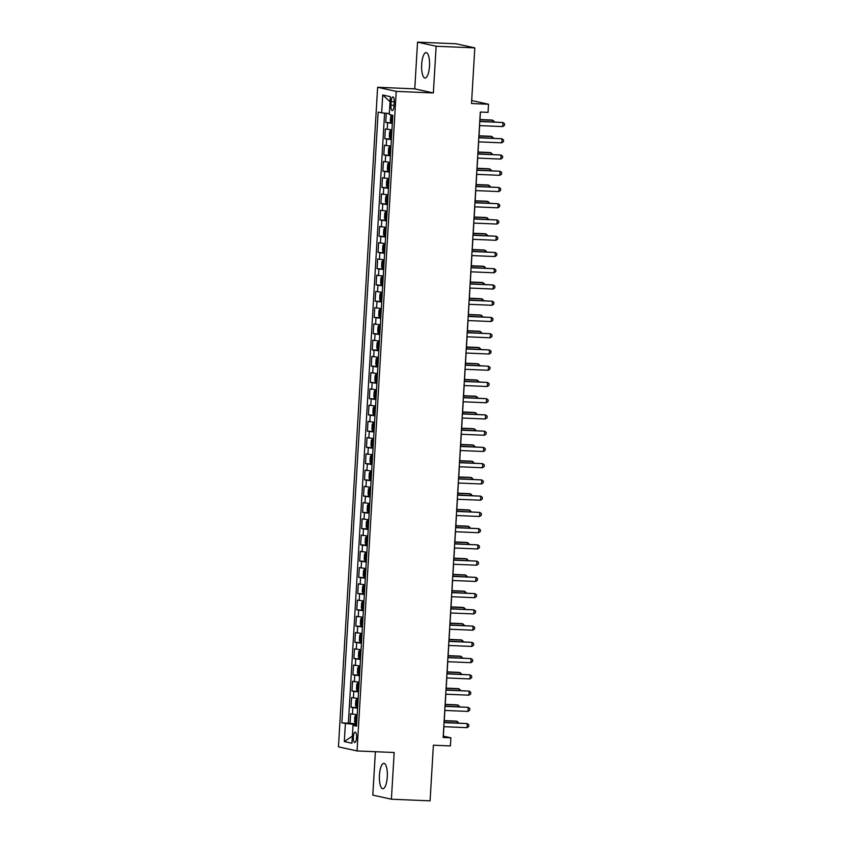 <?xml version="1.0" encoding="UTF-8"?>
<svg xmlns="http://www.w3.org/2000/svg" width="843" height="843" viewBox="0 0 843 843"><rect width="100%" height="100%" fill="white"/><g stroke="black" fill="none" stroke-linecap="round" stroke-linejoin="round"><path stroke-width="1.26" d="M387.274 776.909A12.708 3.962 -87.6 0 0 383.892 763.347A12.708 3.962 -87.6 0 0 379.445 775.181A12.708 3.962 -87.6 0 0 382.827 788.753A12.708 3.962 -87.6 0 0 387.274 776.909M429.498 66.175A12.708 3.962 -87.6 0 0 426.126 52.614A12.708 3.962 -87.6 0 0 421.669 64.458A12.708 3.962 -87.6 0 0 425.051 78.02A12.708 3.962 -87.6 0 0 429.498 66.175M356.557 737.667A5.216 1.623 -87.6 0 0 355.166 732.103A5.216 1.623 -87.6 0 0 353.343 736.961A5.216 1.623 -87.6 0 0 354.724 742.525A5.216 1.623 -87.6 0 0 356.557 737.667M375.388 751.714L372.806 795.118L391.394 799.217L430.078 800.85L433.386 745.212L450.404 745.929L450.889 737.804L443.355 736.15L443.913 726.687M377.632 87.282L338.454 746.845L357.042 750.944L396.221 91.381L377.632 87.282L414.767 88.852L433.355 92.951L436.137 46.249L417.548 42.15L414.767 88.852M417.548 42.15L456.232 43.783L474.809 47.882L471.511 103.52L488.529 104.237L471.69 100.528M436.137 46.249L474.809 47.882M386.294 113.257L385.746 122.477L392.374 122.762M391.953 129.885L385.367 128.979L384.787 138.726L391.405 139M390.983 146.134L384.397 145.217L383.818 154.964L390.446 155.249M390.024 162.383L383.439 161.466L382.859 171.213L389.477 171.498M389.055 178.621L382.469 177.715L381.89 187.462L388.518 187.736M388.086 194.87L381.5 193.953L380.92 203.7L387.548 203.985M387.127 211.119L380.541 210.202L379.961 219.949L386.579 220.234M386.157 227.357L379.571 226.451L378.992 236.198L385.62 236.472M385.198 243.606L378.612 242.689L378.033 252.436L384.65 252.721M384.229 259.855L377.643 258.938L377.063 268.685L383.691 268.97M383.27 276.093L376.673 275.187L376.104 284.934L382.722 285.208M382.3 292.342L375.715 291.425L375.135 301.172L381.763 301.457M381.331 308.591L374.745 307.674L374.166 317.421L380.794 317.706M380.372 324.829L373.786 323.923L373.207 333.67L379.824 333.944M379.403 341.078L372.817 340.161L372.237 349.908L378.865 350.193M378.444 357.327L371.858 356.41L371.278 366.157L377.896 366.442M377.474 373.565L370.888 372.659L370.309 382.406L376.937 382.68M376.505 389.814L369.919 388.897L369.339 398.644L375.967 398.929M375.546 406.063L368.96 405.146L368.38 414.893L374.998 415.178M374.577 422.301L367.991 421.395L367.411 431.142L374.039 431.416M373.618 438.55L367.032 437.633L366.452 447.38L373.07 447.665M372.648 454.798L366.062 453.882L365.483 463.629L372.111 463.913M371.679 471.037L365.093 470.131L364.513 479.878L371.141 480.152M370.72 487.286L364.134 486.369L363.554 496.116L370.172 496.401M369.75 503.534L363.164 502.618L362.585 512.365L369.213 512.649M368.791 519.773L362.205 518.866L361.626 528.614L368.243 528.888M367.822 536.022L361.236 535.105L360.656 544.852L367.285 545.136M366.853 552.27L360.267 551.354L359.687 561.101L366.315 561.385M365.894 568.509L359.308 567.602L358.728 577.35L365.346 577.624M364.924 584.757L358.338 583.841L357.759 593.588L364.387 593.872M363.965 601.006L357.379 600.09L356.8 609.837L363.417 610.121M362.996 617.245L356.41 616.338L355.83 626.086L362.458 626.36M362.026 633.493L355.44 632.577L354.861 642.324L361.489 642.608M361.067 649.742L354.481 648.825L353.902 658.573L360.53 658.857M360.098 665.981L353.512 665.074L352.932 674.821L359.561 675.095M359.139 682.229L352.553 681.313L351.974 691.06L358.591 691.344M358.17 698.478L351.584 697.561L351.004 707.309L357.632 707.593M488.529 104.237L488.044 112.361L480.31 112.035L443.155 737.477L450.889 737.804M391.141 101.613L390.92 105.185A5.047 1.57 -87.6 0 0 392.269 110.581A5.047 1.57 -87.6 0 0 394.039 105.87L394.25 102.298A5.047 1.57 -87.6 0 0 392.912 96.913A5.047 1.57 -87.6 0 0 391.141 101.613L394.271 101.75M356.578 725.212L353.006 725.37L356.526 726.139L392.817 115.312L389.297 114.543L390.362 96.671L382.722 94.985L381.668 112.857L378.149 112.087L341.858 722.904L353.575 724.39L353.512 725.349M353.006 725.37L351.952 743.231L344.313 741.555L345.377 723.684M392.332 123.394L385.746 122.477M384.598 113.11L348.359 723.189L356.663 723.831M357.211 714.716L350.614 713.81L350.045 723.557M357.59 708.225L351.004 707.309M358.56 691.977L351.974 691.06M359.518 675.728L352.932 674.821M360.488 659.489L353.902 658.573M361.457 643.241L354.861 642.324M362.416 626.992L355.83 626.086M363.386 610.754L356.8 609.837M364.345 594.505L357.759 593.588M365.314 578.256L358.728 577.35M366.273 562.018L359.687 561.101M367.242 545.769L360.656 544.852M368.212 529.52L361.626 528.614M369.171 513.282L362.585 512.365M370.14 497.033L363.554 496.116M371.099 480.784L364.513 479.878M372.069 464.546L365.483 463.629M373.038 448.297L366.452 447.38M373.997 432.048L367.411 431.142M374.966 415.81L368.38 414.893M375.925 399.561L369.339 398.644M376.895 383.312L370.309 382.406M377.864 367.074L371.278 366.157M378.823 350.825L372.237 349.908M379.793 334.576L373.207 333.67M380.751 318.338L374.166 317.421M381.721 302.089L375.135 301.172M382.69 285.84L376.104 284.934M383.649 269.602L377.063 268.685M384.619 253.353L378.033 252.436M385.578 237.104L378.992 236.198M386.547 220.866L379.961 219.949M387.517 204.617L380.92 203.7M388.475 188.368L381.89 187.462M389.445 172.13L382.859 171.213M390.404 155.881L383.818 154.964M391.373 139.632L384.787 138.726M433.355 92.951L396.221 91.381M391.394 799.217L394.176 752.514L357.042 750.944M444.166 722.398L444.883 710.438M445.136 706.16L445.842 694.189M446.095 689.911L446.811 677.951M447.064 673.662L447.77 661.702M448.033 657.424L448.739 645.453M448.992 641.175L449.709 629.215M449.962 624.926L450.668 612.966M450.921 608.688L451.637 596.718M451.89 592.439L452.596 580.479M452.86 576.19L453.566 564.23M453.819 559.952L454.535 547.982M454.788 543.703L455.494 531.743M455.747 527.455L456.463 515.495M456.716 511.216L457.422 499.246M457.675 494.967L458.392 483.007M458.645 478.719L459.361 466.759M459.614 462.48L460.32 450.51M460.573 446.232L461.29 434.271M461.542 429.983L462.249 418.023M462.501 413.744L463.218 401.774M463.471 397.496L464.177 385.536M464.44 381.247L465.146 369.287M465.399 365.008L466.116 353.038M466.369 348.76L467.075 336.8M467.328 332.511L468.044 320.551M468.297 316.273L469.003 304.302M469.266 300.024L469.972 288.064M470.225 283.775L470.942 271.815M471.195 267.537L471.901 255.566M472.154 251.288L472.87 239.328M473.123 235.039L473.829 223.079M474.093 218.801L474.799 206.83M475.052 202.552L475.768 190.592M476.021 186.303L476.727 174.343M476.98 170.065L477.696 158.094M477.949 153.816L478.655 141.856M478.919 137.567L479.625 125.607M479.878 121.329L480.426 112.035M356.621 724.516L353.575 724.39M389.361 113.52L381.668 112.857M348.359 723.189L341.858 722.904M390.056 101.75L382.722 94.985M344.313 741.555L352.374 736.118M479.741 121.54L502.986 122.52L502.744 126.587L479.498 125.607M479.762 121.318L502.986 122.52L504.546 123.742L504.451 125.365L502.744 126.587M391.068 114.933L390.267 120.454L391.184 122.298L392.395 122.467M492.849 121.877L492.934 120.307L491.68 120.033L479.983 119.537M392.69 117.43L392.048 117.356L391.932 119.306L392.575 119.379M494.472 121.94L492.934 120.307L479.973 119.759M478.782 137.788L502.017 138.768L501.775 142.836L478.539 141.845M478.792 137.567L502.017 138.768L503.587 139.991L503.482 141.613L501.775 142.836M477.812 154.037L501.058 155.017L500.816 159.074L477.57 158.094M477.823 153.805L501.058 155.017L502.618 156.24L502.523 157.862L500.816 159.074M476.853 170.275L500.089 171.255L499.846 175.323L476.611 174.343M476.864 170.054L500.089 171.255L501.648 172.478L501.553 174.101L499.846 175.323M475.884 186.524L499.13 187.504L498.887 191.572L475.642 190.581M475.895 186.303L499.13 187.504L500.689 188.727L500.594 190.349L498.887 191.572M391.921 130.475L390.699 130.423L389.592 131.824L389.308 136.703L390.214 138.547L391.426 138.716M390.699 130.423L391.911 130.591M491.88 138.115L491.975 136.555L490.721 136.281L479.024 135.786M391.721 133.679L391.078 133.605L390.962 135.554L391.605 135.628M493.513 138.189L491.975 136.555L479.003 136.008M390.952 146.724L389.729 146.671L388.634 148.073L388.338 152.941L389.245 154.785L390.467 154.954M389.224 154.743L389.708 146.703L390.941 146.83M490.921 154.364L491.005 152.804L489.751 152.52L478.055 152.035M390.003 151.793L390.646 151.866L390.003 151.793L390.088 149.843L390.762 149.917M492.544 154.427L491.005 152.804L478.044 152.256M389.982 162.962L388.771 162.91L387.664 164.311L387.38 169.19L388.286 171.034L389.498 171.203M388.771 162.91L389.982 163.078M489.952 170.613L490.046 169.043L488.792 168.769L477.085 168.273M389.793 166.166L389.15 166.092L389.034 168.042L389.677 168.115M491.585 170.676L490.046 169.043L477.075 168.495M389.023 179.211L387.801 179.159L386.705 180.56L386.41 185.439L387.316 187.283L388.528 187.452M387.801 179.159L389.013 179.327M488.982 186.851L489.077 185.291L487.823 185.017L476.126 184.522M388.834 182.415L388.191 182.341L388.075 184.29L388.718 184.364M490.615 186.925L489.077 185.291L476.116 184.743M474.915 202.773L498.16 203.753L497.918 207.81L474.672 206.83M474.936 202.541L498.16 203.753L499.72 204.975L499.625 206.598L497.918 207.81M388.054 195.46L386.832 195.407L385.736 196.809L385.441 201.677L386.357 203.521L387.569 203.69M386.326 203.479L386.811 195.439L388.054 195.565M488.023 203.1L488.118 201.54L486.854 201.256L475.157 200.771M387.106 200.529L387.748 200.602L387.106 200.529L387.19 198.579L387.864 198.653M489.646 203.163L488.118 201.54L475.146 200.992M473.956 219.011L497.191 219.991L496.949 224.059L473.713 223.079M473.966 218.79L497.191 219.991L498.761 221.214L498.656 222.837L496.949 224.059M387.095 211.698L385.873 211.646L384.766 213.047L384.482 217.926L385.388 219.77L386.6 219.939M385.873 211.646L387.085 211.814M487.054 219.349L487.149 217.779L485.895 217.505L474.198 217.009M386.905 214.902L386.252 214.828L386.136 216.777L386.789 216.851M488.687 219.412L487.149 217.779L474.177 217.231M472.986 235.26L496.232 236.24L495.99 240.308L472.744 239.317M472.997 235.039L496.232 236.24L497.791 237.463L497.697 239.085L495.99 240.308M386.126 227.947L384.903 227.895L383.807 229.296L383.512 234.175L384.429 236.019L385.641 236.188M384.903 227.895L386.115 228.063M486.095 235.587L486.179 234.027L484.925 233.753L473.229 233.258M385.936 231.151L385.293 231.077L385.177 233.026L385.82 233.1M487.718 235.661L486.179 234.027L473.218 233.479M472.027 251.509L495.262 252.489L495.02 256.546L471.785 255.566M472.038 251.277L495.262 252.489L496.822 253.711L496.727 255.334L495.02 256.546M385.156 244.196L383.944 244.143L382.838 245.545L382.553 250.413L383.46 252.257L384.671 252.426M383.439 252.215L383.913 244.175L385.156 244.301M485.125 251.836L485.22 250.276L483.966 249.992L472.259 249.507M384.966 247.389L384.292 247.315L384.208 249.265L384.851 249.338M486.759 251.899L485.22 250.276L472.249 249.728M471.058 267.747L494.304 268.727L494.061 272.795L470.815 271.815M471.068 267.526L494.304 268.727L495.863 269.95L495.768 271.572L494.061 272.795M470.088 283.996L493.334 284.976L493.092 289.044L469.846 288.053M470.109 283.775L493.334 284.976L494.894 286.199L494.799 287.821L493.092 289.044M469.129 300.245L492.365 301.225L492.133 305.282L468.887 304.302M469.14 300.013L492.365 301.225L493.935 302.447L493.84 304.07L492.133 305.282M468.16 316.483L491.406 317.463L491.163 321.531L467.918 320.551M468.171 316.262L491.406 317.463L492.965 318.686L492.87 320.308L491.163 321.531M467.201 332.732L490.436 333.712L490.194 337.78L466.959 336.789M467.212 332.511L490.436 333.712L491.996 334.934L491.901 336.557L490.194 337.78M466.232 348.981L489.477 349.961L489.235 354.018L465.989 353.038M466.242 348.749L489.477 349.961L491.037 351.183L490.942 352.806L489.235 354.018M465.262 365.219L488.508 366.199L488.266 370.267L465.03 369.287M465.283 364.998L488.508 366.199L490.068 367.422L489.973 369.044L488.266 370.267M464.303 381.468L487.539 382.448L487.307 386.515L464.061 385.525M464.314 381.247L487.539 382.448L489.109 383.67L489.014 385.293L487.307 386.515M463.334 397.717L486.58 398.697L486.337 402.754L463.092 401.774M463.355 397.485L486.58 398.697L488.139 399.919L488.044 401.542L486.337 402.754M462.375 413.955L485.61 414.935L485.368 419.003L462.133 418.023M462.385 413.734L485.61 414.935L487.18 416.157L487.075 417.78L485.368 419.003M461.406 430.204L484.651 431.184L484.409 435.251L461.163 434.261M461.416 429.983L484.651 431.184L486.211 432.406L486.116 434.029L484.409 435.251M460.436 446.453L483.682 447.433L483.439 451.49L460.204 450.51M460.457 446.221L483.682 447.433L485.241 448.655L485.146 450.278L483.439 451.49M384.197 260.434L382.975 260.382L381.879 261.783L381.584 266.662L382.49 268.506L383.702 268.675M382.975 260.382L384.187 260.55M484.156 268.085L484.251 266.514L482.997 266.24L471.3 265.745M384.008 263.638L383.365 263.564L383.249 265.513L383.892 265.587M485.789 268.148L484.251 266.514L471.29 265.966M383.228 276.683L382.016 276.63L380.91 278.032L380.614 282.911L381.531 284.755L382.743 284.923M382.016 276.63L383.228 276.799M483.197 284.323L483.292 282.763L482.027 282.489L470.331 281.994M383.038 279.887L382.395 279.813L382.279 281.762L382.922 281.836M484.83 284.397L483.292 282.763L470.32 282.215M382.269 292.932L381.047 292.879L379.94 294.281L379.656 299.149L380.562 300.993L381.774 301.162M380.541 300.951L381.015 292.911L382.258 293.037M482.228 300.572L482.322 299.012L481.068 298.728L469.372 298.243M381.31 298L381.963 298.074L381.31 298L381.394 296.051L382.079 296.125M483.861 300.635L482.322 299.012L469.351 298.464M381.299 309.17L380.077 309.118L378.981 310.519L378.686 315.398L379.603 317.242L380.815 317.411M380.077 309.118L381.289 309.286M481.269 316.82L481.353 315.25L480.099 314.976L468.402 314.481M381.11 312.374L380.435 312.3L380.351 314.249L380.994 314.323M482.891 316.884L481.353 315.25L468.392 314.702M380.33 325.419L379.118 325.366L378.012 326.768L377.727 331.647L378.633 333.491L379.845 333.659M379.118 325.366L380.33 325.535M480.299 333.059L480.394 331.499L479.14 331.225L467.433 330.73M380.14 328.622L379.498 328.549L379.382 330.498L380.024 330.572M481.933 333.133L480.394 331.499L467.422 330.951M379.371 341.668L378.149 341.615L377.053 343.017L376.758 347.885L377.664 349.729L378.876 349.898M377.643 349.687L378.117 341.647L379.361 341.773M479.33 349.308L479.425 347.748L478.171 347.464L466.474 346.979M378.423 346.736L379.065 346.81L378.423 346.736L378.507 344.787M379.181 344.861L378.539 344.787M480.963 349.371L479.425 347.748L466.464 347.2M378.402 357.906L377.19 357.853L376.083 359.255L375.799 364.134L376.705 365.978L377.917 366.147M377.19 357.853L378.402 358.022M478.371 365.556L478.466 363.986L477.201 363.712L465.505 363.217M378.212 361.11L377.538 361.036L377.453 362.985L378.096 363.059M480.004 365.62L478.466 363.986L465.494 363.438M377.443 374.155L376.22 374.102L375.114 375.504L374.829 380.383L375.736 382.227L376.947 382.395M376.22 374.102L377.432 374.271M477.401 381.795L477.496 380.235L476.242 379.961L464.546 379.466M377.253 377.358L376.6 377.285L376.484 379.234L377.137 379.308M479.035 381.868L477.496 380.235L464.525 379.687M376.473 390.404L375.251 390.351L374.155 391.753L373.86 396.621L374.777 398.465L375.989 398.634M374.745 398.423L375.23 390.383L376.463 390.509M476.443 398.044L476.527 396.484L475.273 396.199L463.576 395.715M375.525 395.472L376.168 395.546L375.525 395.472L375.609 393.523M376.284 393.597L375.641 393.523M478.065 398.107L476.527 396.484L463.566 395.936M375.504 406.642L374.292 406.589L373.186 407.991L372.901 412.87L373.807 414.714L375.019 414.882M374.292 406.589L375.504 406.758M475.473 414.292L475.568 412.722L474.314 412.448L462.617 411.953M375.314 409.846L374.64 409.772L374.555 411.721L375.198 411.795M477.106 414.356L475.568 412.722L462.596 412.174M374.545 422.891L373.323 422.838L372.227 424.24L371.932 429.119L372.838 430.963L374.05 431.131M373.323 422.838L374.534 423.007M474.504 430.531L474.598 428.971L473.344 428.697L461.648 428.202M374.355 426.094L373.712 426.021L373.597 427.97L374.239 428.044M476.137 430.604L474.598 428.971L461.637 428.423M373.575 439.14L372.364 439.087L371.257 440.489L370.973 445.357L371.879 447.201L373.091 447.37M371.858 447.159L372.332 439.119L373.575 439.245M473.545 446.779L473.64 445.22L472.375 444.946L460.678 444.451M372.627 444.208L373.27 444.282L372.627 444.208L372.711 442.259M373.386 442.333L372.743 442.259M475.178 446.843L473.64 445.22L460.668 444.672M459.477 462.691L482.712 463.671L482.481 467.739L459.235 466.759M459.488 462.47L482.712 463.671L484.282 464.893L484.188 466.516L482.481 467.739M458.508 478.94L481.753 479.92L481.511 483.987L458.265 482.997M458.529 478.719L481.753 479.92L483.313 481.142L483.218 482.765L481.511 483.987M457.549 495.189L480.784 496.169L480.542 500.226L457.306 499.246M457.559 494.957L480.784 496.169L482.354 497.391L482.249 499.014L480.542 500.226M456.579 511.427L479.825 512.407L479.583 516.474L456.337 515.495M456.59 511.206L479.825 512.407L481.385 513.629L481.29 515.252L479.583 516.474M372.617 455.378L371.394 455.325L370.288 456.727L370.003 461.606L370.909 463.45L372.121 463.618M371.394 455.325L372.606 455.494M472.575 463.028L472.67 461.458L471.416 461.184L459.72 460.689M372.427 458.581L371.742 458.508L371.658 460.457L372.311 460.531M474.209 463.092L472.67 461.458L459.698 460.91M371.647 471.627L370.425 471.574L369.329 472.976L369.034 477.855L369.951 479.699L371.162 479.867M370.425 471.574L371.637 471.743M471.616 479.267L471.701 477.707L470.447 477.433L458.75 476.938M371.457 474.83L370.815 474.757L370.699 476.706L371.341 476.78M473.239 479.34L471.701 477.707L458.74 477.159M370.688 487.876L369.466 487.823L368.359 489.225L368.075 494.093L368.981 495.937L370.193 496.106M368.96 495.895L369.434 487.855L370.678 487.981M470.647 495.515L470.742 493.956L469.488 493.682L457.791 493.187M369.729 492.944L370.372 493.018L369.729 492.944L369.814 490.995M370.488 491.069L369.845 490.995M472.28 495.579L470.742 493.956L457.77 493.408M369.719 504.114L368.496 504.061L367.4 505.463L367.105 510.342L368.012 512.186L369.223 512.354M368.496 504.061L369.708 504.23M469.677 511.764L469.772 510.194L468.518 509.92L456.822 509.425M369.529 507.317L368.855 507.244L368.77 509.193L369.413 509.267M471.311 511.827L469.772 510.194L456.811 509.646M455.62 527.676L478.856 528.656L478.613 532.723L455.378 531.733M455.631 527.455L478.856 528.656L480.415 529.878L480.32 531.501L478.613 532.723M368.749 520.363L367.537 520.31L366.431 521.712L366.147 526.59L367.053 528.435L368.265 528.603M367.537 520.31L368.749 520.479M468.719 528.003L468.813 526.443L467.559 526.169L455.852 525.674M368.56 523.566L367.917 523.492L367.801 525.442L368.444 525.516M470.352 528.076L468.813 526.443L455.842 525.895M454.651 543.925L477.897 544.905L477.654 548.962L454.409 547.982M454.662 543.693L477.897 544.905L479.456 546.127L479.361 547.75L477.654 548.962M367.79 536.612L366.568 536.559L365.462 537.96L365.177 542.829L366.083 544.673L367.295 544.841M366.062 544.631L366.536 536.591L367.78 536.717M467.749 544.251L467.844 542.692L466.59 542.418L454.893 541.923M366.831 541.68L367.485 541.754L366.831 541.68L366.916 539.731M367.601 539.805L366.947 539.731M469.382 544.315L467.844 542.692L454.883 542.144M453.682 560.163L476.927 561.143L476.685 565.21L453.439 564.23M453.703 559.942L476.927 561.143L478.487 562.365L478.392 563.988L476.685 565.21M366.821 552.85L365.599 552.797L364.503 554.199L364.208 559.078L365.124 560.922L366.336 561.09M365.599 552.797L366.821 552.966M466.79 560.5L466.885 558.93L465.621 558.656L453.924 558.161M366.631 556.053L365.957 555.98L365.873 557.929L366.515 558.003M468.413 560.563L466.885 558.93L453.913 558.382M452.723 576.412L475.958 577.392L475.715 581.459L452.48 580.469M452.733 576.19L475.958 577.392L477.528 578.614L477.423 580.237L475.715 581.459M365.862 569.099L364.64 569.046L363.533 570.448L363.249 575.326L364.155 577.17L365.367 577.339M364.64 569.046L365.851 569.215M465.821 576.738L465.916 575.179L464.662 574.905L452.965 574.41M365.672 572.302L365.019 572.228L364.903 574.178L365.556 574.252M467.454 576.812L465.916 575.179L452.944 574.631M451.753 592.661L474.999 593.641L474.757 597.698L451.511 596.718M451.764 592.429L474.999 593.641L476.558 594.863L476.464 596.486L474.757 597.698M364.893 585.348L363.67 585.295L362.574 586.696L362.279 591.565L363.185 593.409L364.408 593.577M363.164 593.367L363.649 585.327L364.882 585.453M464.862 592.987L464.946 591.428L463.692 591.154L451.996 590.658M363.944 590.416L364.587 590.49L363.944 590.416L364.028 588.467M364.703 588.54L364.06 588.467M466.485 593.05L464.946 591.428L451.985 590.88M450.794 608.899L474.029 609.879L473.787 613.946L450.552 612.966M450.805 608.678L474.029 609.879L475.589 611.101L475.494 612.724L473.787 613.946M363.923 601.586L362.711 601.533L361.605 602.935L361.32 607.814L362.227 609.658L363.438 609.826M362.711 601.533L363.923 601.702M463.892 609.236L463.987 607.666L462.733 607.392L451.026 606.897M363.733 604.789L363.059 604.716L362.975 606.665L363.618 606.739M465.526 609.299L463.987 607.666L451.016 607.118M449.825 625.148L473.071 626.128L472.828 630.195L449.582 629.205M449.835 624.926L473.071 626.128L474.63 627.35L474.535 628.973L472.828 630.195M362.964 617.835L361.742 617.782L360.646 619.183L360.351 624.062L361.257 625.906L362.469 626.075M361.742 617.782L362.954 617.951M462.923 625.474L463.018 623.915L461.764 623.641L450.067 623.146M362.775 621.038L362.132 620.964L362.016 622.914L362.659 622.988M464.556 625.548L463.018 623.915L450.057 623.367M448.855 641.397L472.101 642.377L471.859 646.433L448.613 645.453M448.876 641.165L472.101 642.377L473.661 643.599L473.566 645.222L471.859 646.433M361.995 634.084L360.772 634.031L359.676 635.432L359.381 640.301L360.298 642.145L361.51 642.313M360.267 642.103L360.751 634.062L361.995 634.189M461.964 641.723L462.059 640.164L460.794 639.89L449.098 639.394M361.046 639.152L361.689 639.226L361.046 639.152L361.131 637.203M361.805 637.276L361.162 637.203M463.587 641.786L462.059 640.164L449.087 639.616M447.896 657.635L471.132 658.615L470.889 662.682L447.654 661.702M447.907 657.414L471.132 658.615L472.702 659.837L472.596 661.46L470.889 662.682M361.036 650.322L359.813 650.269L358.707 651.671L358.423 656.549L359.329 658.394L360.541 658.562M359.813 650.269L361.025 650.438M460.995 657.972L461.089 656.402L459.835 656.128L448.139 655.633M360.846 653.525L360.161 653.451L360.077 655.401L360.73 655.475M462.628 658.035L461.089 656.402L448.118 655.854M446.927 673.884L470.173 674.864L469.93 678.931L446.685 677.941M446.938 673.662L470.173 674.864L471.732 676.086L471.637 677.709L469.93 678.931M360.066 666.571L358.844 666.518L357.748 667.919L357.453 672.798L358.37 674.642L359.582 674.811M358.844 666.518L360.056 666.687M460.036 674.21L460.12 672.651L458.866 672.377L447.169 671.882M359.877 669.774L359.202 669.69L359.118 671.65L359.761 671.723M461.658 674.284L460.12 672.651L447.159 672.103M445.968 690.132L469.203 691.112L468.961 695.169L445.726 694.189M445.979 689.901L469.203 691.112L470.763 692.335L470.668 693.958L468.961 695.169M359.097 682.819L357.885 682.767L356.779 684.168L356.494 689.037L357.4 690.881L358.612 691.049M357.885 682.767L359.097 682.925M459.066 690.459L459.161 688.9L457.907 688.626L446.2 688.13M358.149 687.888L358.791 687.962L358.149 687.888L358.233 685.939M358.907 686.012L358.264 685.939M460.7 690.522L459.161 688.9L446.189 688.352M444.999 706.371L468.244 707.351L468.002 711.418L444.756 710.438M445.009 706.149L468.244 707.351L469.804 708.573L469.709 710.196L468.002 711.418M358.138 699.058L356.916 699.005L355.82 700.407L355.525 705.285L356.431 707.129L357.643 707.298M356.916 699.005L358.127 699.174M458.097 706.708L458.192 705.138L456.938 704.864L445.241 704.369M357.948 702.261L357.306 702.187L357.19 704.137L357.832 704.211M459.73 706.771L458.192 705.138L445.23 704.59M444.029 722.62L467.275 723.6L467.033 727.667L443.797 726.677M444.05 722.398L467.275 723.6L468.834 724.822L468.74 726.445L467.033 727.667M357.169 715.307L355.957 715.254L354.85 716.655L354.555 721.534L355.472 723.378L356.684 723.547M355.957 715.254L357.169 715.422M457.138 722.946L457.233 721.387L455.968 721.113L444.272 720.617M356.979 718.51L356.304 718.426L356.22 720.386L356.863 720.459M458.771 723.02L457.233 721.387L444.261 720.839M387.2 129.379L387.58 122.878M352.448 714.211L352.838 707.709M353.417 697.962L353.807 691.471M354.387 681.724L354.766 675.222M355.346 665.475L355.735 658.973M356.315 649.226L356.694 642.735M357.274 632.988L357.664 626.486M358.243 616.739L358.633 610.237M359.213 600.49L359.592 593.999M360.172 584.252L360.562 577.75M361.141 568.003L361.521 561.501M362.1 551.754L362.49 545.263M363.07 535.516L363.459 529.014M364.039 519.267L364.418 512.765M364.998 503.018L365.388 496.527M365.967 486.78L366.347 480.278M366.926 470.531L367.316 464.029M367.896 454.282L368.286 447.791M368.865 438.044L369.245 431.542M369.824 421.795L370.214 415.293M370.794 405.546L371.173 399.055M371.752 389.308L372.142 382.806M372.722 373.059L373.112 366.557M373.691 356.81L374.071 350.319M374.65 340.572L375.04 334.07M375.62 324.323L375.999 317.822M376.579 308.074L376.969 301.583M377.548 291.836L377.938 285.334M378.507 275.587L378.897 269.086M379.476 259.338L379.866 252.847M380.446 243.1L380.825 236.598M381.405 226.851L381.795 220.35M382.374 210.602L382.754 204.111M383.333 194.364L383.723 187.863M384.303 178.115L384.693 171.614M385.272 161.867L385.651 155.375M386.231 145.628L386.621 139.127M394.071 105.322L390.92 105.185M391.584 115.048L391.152 122.256M392.575 119.327L391.932 119.306M390.667 130.454L390.193 138.494M391.616 135.575L390.962 135.554M388.739 162.952L388.265 170.992M389.687 168.063L389.034 168.042M387.769 179.19L387.295 187.23M388.718 184.311L388.075 184.29M385.841 211.688L385.367 219.728M386.789 216.799L386.136 216.777M384.882 227.926L384.397 235.966M385.82 233.047L385.177 233.026M384.861 249.296L384.208 249.265M382.943 260.424L382.469 268.464M383.892 265.534L383.249 265.513M381.984 276.662L381.51 284.702M382.922 281.783L382.279 281.762M380.056 309.16L379.571 317.2M380.994 314.27L380.351 314.249M379.087 325.398L378.612 333.438M380.035 330.519L379.382 330.498M377.158 357.896L376.684 365.936M378.096 363.006L377.453 362.985M376.189 374.134L375.715 382.174M377.137 379.255L376.484 379.234M374.26 406.632L373.786 414.672M375.209 411.742L374.555 411.721M373.301 422.87L372.817 430.91M374.239 427.991L373.597 427.97M371.363 455.368L370.888 463.408M372.311 460.478L371.658 460.457M370.404 471.606L369.919 479.646M371.341 476.727L370.699 476.706M368.475 504.103L367.991 512.144M369.413 509.214L368.77 509.193M367.506 520.342L367.032 528.382M368.454 525.463L367.801 525.442M365.577 552.839L365.093 560.88M366.515 557.95L365.873 557.929M364.608 569.078L364.134 577.118M365.556 574.199L364.903 574.178M362.68 601.575L362.205 609.615M363.628 606.686L362.975 606.665M361.71 617.814L361.236 625.854M362.659 622.935L362.016 622.914M359.782 650.311L359.308 658.351M360.73 655.422L360.077 655.401M358.823 666.55L358.338 674.59M359.761 671.671L359.118 671.65M357.853 682.798L357.379 690.838M356.884 699.047L356.41 707.087M357.832 704.158L357.19 704.137M355.925 715.285L355.451 723.326M356.863 720.407L356.22 720.386"/></g></svg>
